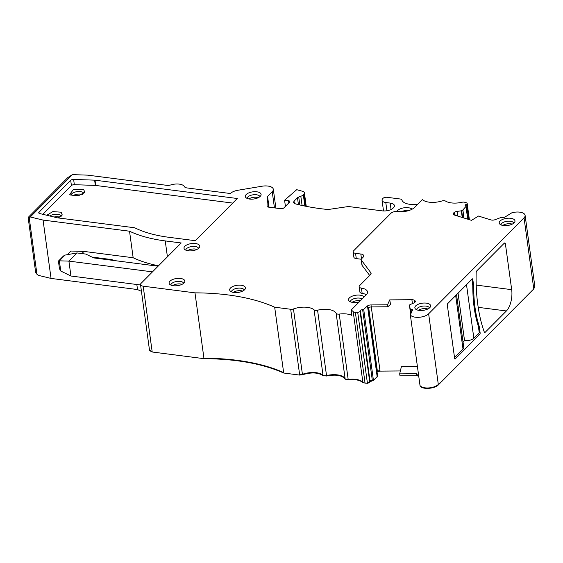 <?xml version="1.0" encoding="UTF-8"?>
<svg xmlns="http://www.w3.org/2000/svg" width="563" height="563" viewBox="0 0 563 563"><rect width="100%" height="100%" fill="white"/><g stroke="black" fill="none" stroke-linecap="round" stroke-linejoin="round"><path stroke-width="0.84" d="M72.81 195.783A6.46 2.935 172.2 0 1 82.268 194.488M71.044 195.241A6.46 2.935 172.2 0 1 75.576 191.927A6.46 2.935 172.2 0 1 82.768 192.314A6.46 2.935 172.2 0 1 83.824 193.489M70.607 195.023L78.553 195.699L84.816 192.293L83.676 189.52L73.507 189.428L69.756 194.355L70.607 195.023M158.52 265.785A109.37 49.706 -7.8 0 1 133.164 257.748L129.525 231.203A109.37 49.706 -7.8 0 0 165.24 240.922L181.195 242.97L141.053 283.358A4.968 2.259 -7.8 0 0 140.518 284.596A4.968 2.259 -7.8 0 0 143.185 286.187L194.981 292.859L203.996 358.666C235.967 358.877 262.534 363.663 283.696 373.023L299.699 375.078L302.479 374.761C311.29 372.108 318.158 372.403 323.078 375.648L326.589 376.007C335.998 374.233 342.191 375.282 345.168 379.145L348.237 379.891C355.239 379.131 360.137 380.081 362.945 382.734L367.442 383.34L369.785 382.39L370.102 381.693L373.431 380.405L377.625 376.133L368.188 307.271L377.548 375.57M133.164 257.748L84 251.415L71.015 251.042L67.405 254.666M129.525 231.203L43.055 220.07L30.282 216.98L29.17 217.459C28.122 217.902 27.897 217.775 28.502 217.093L28.15 217.621L35.645 272.351L36.954 274.272L29.17 217.459M136.83 284.505L137.52 289.551L51.05 278.425L43.055 220.07M59.481 268.769L60.755 271.028L59.354 260.824L65.055 255.088L77.025 252.942L85.801 254.075L93.676 257.903L158.112 266.193M58.446 261.239L59.354 260.824L68.904 261.112L152.474 271.866M77.025 252.942L68.904 261.112L70.945 276.025L60.755 271.028M70.945 276.025L140.567 284.991M58.51 260.993L63.471 256.003L65.055 255.088M113.381 260.437L112.487 259.895A2.984 1.358 -7.8 0 0 111.354 259.543L91.903 257.045M137.52 289.551A109.37 49.706 -7.8 0 0 141.433 291.296M51.05 278.425L38.277 275.335L36.954 274.272M417.788 204.186A14.912 6.777 -7.8 0 1 401.883 199.893A2.984 1.358 -7.8 0 0 400.293 199.013L387.013 197.303A2.984 1.358 -7.8 0 0 383.03 198.324L382.805 198.549A6.96 3.16 172.2 0 0 382.052 200.287A6.96 3.16 172.2 0 0 385.789 202.518L390.18 203.081A7.952 3.617 172.2 0 1 394.452 205.636A7.952 3.617 172.2 0 1 393.593 207.62L393.051 208.162C390.44 210.316 386.901 211.224 382.418 210.893L349.44 206.642A3.772 1.717 -7.8 0 0 347.413 206.677L329.686 209.288A6.172 2.801 -7.8 0 1 326.624 209.373A150.335 68.327 -7.8 0 1 295.343 203.848L293.513 202.427L294.048 201.174L297.475 197.726A2.984 1.358 172.2 0 1 298.728 197.001L300.818 196.269A5.968 2.709 172.2 0 0 303.323 194.833L303.76 194.39A5.968 2.709 172.2 0 0 304.407 192.905A5.968 2.709 172.2 0 0 302.176 191.174A149.139 67.785 172.2 0 1 297.377 189.858L296.624 189.759L284.582 200.238L288.53 200.745A2.484 1.133 172.2 0 1 289.868 201.547A2.484 1.133 172.2 0 1 289.6 202.166L283.956 207.838A2.484 1.133 172.2 0 1 280.634 208.69L268.389 207.114A2.484 1.133 172.2 0 1 267.052 206.311A2.484 1.133 172.2 0 1 267.045 206.227L267.291 196.973A2.484 1.133 172.2 0 1 267.566 196.438L272.232 191.737A9.944 4.518 172.2 0 0 273.308 189.259A9.944 4.518 172.2 0 0 267.967 186.071L267.854 186.057A9.944 4.518 -7.8 0 0 262.091 186.212L237.889 190.266A9.944 4.518 -7.8 0 0 230.366 193.517L187.007 187.936A4.968 2.259 -7.8 0 1 184.439 186.663A9.944 4.518 -7.8 0 0 170.849 184.917A4.968 2.259 -7.8 0 1 166.627 185.311L87.708 175.149L72.395 174.621L67.708 177.662L28.502 217.093M54.027 217.008A6.46 2.935 172.2 0 1 59.713 217.17M248.874 198.943A6.46 2.935 172.2 0 1 258.34 197.648M352.086 302.31A6.46 2.935 172.2 0 1 360.426 300.733M233.223 292.38A6.46 2.935 172.2 0 1 242.681 291.085M172.63 285.603A6.46 2.935 172.2 0 1 182.088 284.308M187.549 250.676A6.46 2.935 172.2 0 1 197.008 249.381M49.804 215.988A6.46 2.935 172.2 0 1 60.213 215.003A6.46 2.935 172.2 0 1 61.268 216.178M418.408 310.283A6.46 2.935 172.2 0 1 427.873 308.988M502.766 225.432A6.46 2.935 172.2 0 1 512.224 224.137M247.115 198.401A6.46 2.935 172.2 0 1 251.647 195.087A6.46 2.935 172.2 0 1 258.839 195.474A6.46 2.935 172.2 0 1 259.895 196.656M401.159 211.702A6.46 2.935 172.2 0 1 408.266 210.724M350.32 301.768A6.46 2.935 172.2 0 1 354.852 298.453A6.46 2.935 172.2 0 1 362.044 298.84A6.46 2.935 172.2 0 1 362.206 298.939M231.456 291.838A6.46 2.935 172.2 0 1 235.996 288.523A6.46 2.935 172.2 0 1 243.181 288.91A6.46 2.935 172.2 0 1 244.236 290.093M170.863 285.061A6.46 2.935 172.2 0 1 175.396 281.746A6.46 2.935 172.2 0 1 182.588 282.133A6.46 2.935 172.2 0 1 183.644 283.316M185.783 250.134A6.46 2.935 172.2 0 1 190.315 246.819A6.46 2.935 172.2 0 1 197.507 247.206A6.46 2.935 172.2 0 1 198.563 248.382M57.94 217.895L62.261 214.982L61.121 212.202L52.845 211.597L46.785 215.256M416.648 309.741A6.46 2.935 172.2 0 1 421.18 306.427A6.46 2.935 172.2 0 1 428.373 306.814A6.46 2.935 172.2 0 1 429.428 307.989M501 224.89A6.46 2.935 172.2 0 1 505.532 221.576A6.46 2.935 172.2 0 1 512.724 221.963A6.46 2.935 172.2 0 1 513.78 223.138M81.86 253.568L84 251.415M72.395 174.621L30.282 216.98M284.582 200.238L285.42 206.368M259.747 192.68A7.952 3.617 -7.8 0 0 249.578 192.595A7.952 3.617 -7.8 0 0 245.827 197.522A7.952 3.617 -7.8 0 0 246.678 198.183A7.952 3.617 -7.8 0 0 254.624 198.866A7.952 3.617 -7.8 0 0 260.887 195.46A7.952 3.617 -7.8 0 0 259.747 192.68M412.074 209.218A7.952 3.617 -7.8 0 0 411.264 208.606A7.952 3.617 -7.8 0 0 403.249 207.937A7.952 3.617 -7.8 0 0 397.028 211.399M364.071 297.067A7.952 3.617 -7.8 0 0 362.952 296.047A7.952 3.617 -7.8 0 0 352.783 295.955A7.952 3.617 -7.8 0 0 349.032 300.881A7.952 3.617 -7.8 0 0 349.89 301.55A7.952 3.617 -7.8 0 0 359.285 301.881M244.096 286.117A7.952 3.617 -7.8 0 0 233.926 286.032A7.952 3.617 -7.8 0 0 230.176 290.958A7.952 3.617 -7.8 0 0 231.027 291.62A7.952 3.617 -7.8 0 0 238.972 292.303A7.952 3.617 -7.8 0 0 245.236 288.896A7.952 3.617 -7.8 0 0 244.096 286.117M183.496 279.339A7.952 3.617 -7.8 0 0 173.327 279.255A7.952 3.617 -7.8 0 0 169.576 284.181A7.952 3.617 -7.8 0 0 170.434 284.843A7.952 3.617 -7.8 0 0 178.372 285.525A7.952 3.617 -7.8 0 0 184.643 282.119A7.952 3.617 -7.8 0 0 183.496 279.339M185.354 249.916A7.952 3.617 -7.8 0 0 193.299 250.591A7.952 3.617 -7.8 0 0 199.562 247.185A7.952 3.617 -7.8 0 0 198.422 244.412A7.952 3.617 -7.8 0 0 188.246 244.328A7.952 3.617 -7.8 0 0 184.502 249.247A7.952 3.617 -7.8 0 0 185.354 249.916M472.23 278.931A0.992 0.45 -82.7 0 1 472.477 278.819A0.992 0.45 -82.7 0 1 472.8 279.354L473.645 285.497L472.765 285.385A151.13 68.848 -82.7 0 0 472.948 293.302A82.522 37.594 -82.7 0 0 476.643 320.305A151.13 68.848 -82.7 0 0 478.416 326.624L479.296 326.737L480.133 332.881A0.992 0.45 -82.7 0 1 479.803 334.211L455.221 358.941A0.992 0.45 -82.7 0 1 454.974 359.046A0.992 0.45 -82.7 0 1 454.651 358.511L447.318 304.991A0.992 0.45 -82.7 0 1 447.648 303.661L472.23 278.931M472.8 279.354L471.921 279.241L472.765 285.385M416.212 309.523A7.952 3.617 -7.8 0 0 424.157 310.199A7.952 3.617 -7.8 0 0 430.421 306.793A7.952 3.617 -7.8 0 0 429.28 304.02A7.952 3.617 -7.8 0 0 419.111 303.929A7.952 3.617 -7.8 0 0 415.36 308.855A7.952 3.617 -7.8 0 0 416.212 309.523M361.27 259.247L356.28 258.6A4.476 2.034 -7.8 0 1 353.874 257.164L353.156 251.9A4.476 2.034 -7.8 0 1 353.634 250.788L390.856 213.349A5.468 2.484 -7.8 0 1 398.301 211.491A11.929 5.426 -7.8 0 0 414.544 207.444L422.37 199.576A14.912 6.777 -7.8 0 0 441.892 200.984A2.984 1.358 -7.8 0 1 445.579 201.104A14.912 6.777 -7.8 0 0 461.963 202.265A2.984 1.358 -7.8 0 1 464.728 202.272L466.509 202.821A1.992 0.901 172.2 0 1 467.156 203.37A1.992 0.901 172.2 0 1 466.643 204.095L465.65 204.707L465.826 205.995M420.019 385.542A9.944 4.518 -7.8 0 0 428.52 387.942A9.944 4.518 -7.8 0 0 438.31 384.43L438.373 384.874C434.84 388.899 421.926 389.687 420.082 385.986L410.343 314.907A9.944 4.518 -7.8 0 0 418.844 317.307A9.944 4.518 -7.8 0 0 428.633 313.795L524.04 217.832A9.944 4.518 -7.8 0 0 525.11 215.355A9.944 4.518 -7.8 0 0 511.858 212.793L505.138 216.945A1.992 0.901 172.2 0 1 502.407 217.325A1.992 0.901 172.2 0 1 502.351 217.311A0.992 0.45 172.2 0 0 501.253 217.395L495.046 219.704A3.477 1.583 172.2 0 1 491.006 219.936L478.473 216.051L471.512 220.351L454.721 215.143A3.477 1.583 172.2 0 1 453.595 214.186A3.477 1.583 172.2 0 1 453.588 214.165L453.525 213.56A3.477 1.583 172.2 0 1 454.418 212.314L454.651 212.174A3.477 1.583 172.2 0 1 457.036 211.392L461.329 210.829L462.807 210.02L463.898 217.987M415.001 302.19L414.783 300.593A3.477 1.583 -7.8 0 1 415.325 301.296A3.477 1.583 -7.8 0 1 415.255 301.74L415.184 301.902A3.477 1.583 -7.8 0 1 413.678 303.07L409.85 304.696L409.484 305.575L410.244 308.932A0.992 0.45 -7.8 0 0 410.948 309.249A0.992 0.45 -7.8 0 0 411.018 309.249L411.454 312.423M414.783 300.593L414.065 300.156A3.477 1.583 -7.8 0 0 411.891 299.692L389.737 299.882L390.518 304.323L387.893 306.765L371.277 306.912L367.484 307.497L367.294 306.096A3.477 1.583 172.2 0 1 371.01 304.935L379.99 370.686A3.477 1.583 -7.8 0 0 377.386 371.186L368.617 307.173M371.01 304.935L387.548 304.794L387.893 306.765M351.087 310.122A14.912 6.777 -7.8 0 1 353.205 311.663L362.882 382.298A14.912 6.777 -7.8 0 0 348.173 379.455A2.984 1.358 -7.8 0 1 345.112 378.702L336.153 313.331A2.984 1.358 -7.8 0 0 339.222 314.084A14.912 6.777 -7.8 0 1 351.812 315.386L351.087 310.122L366.231 294.885A11.929 5.426 -7.8 0 0 367.519 291.916A11.929 5.426 -7.8 0 0 361.432 288.129A4.476 2.034 -7.8 0 1 359.145 286.715A4.476 2.034 -7.8 0 1 359.63 285.596L370.496 274.66A5.468 2.484 -7.8 0 0 371.087 273.294A5.468 2.484 -7.8 0 0 370.841 272.717L361.418 260.205A4.476 2.034 -7.8 0 1 361.214 259.726A4.476 2.034 -7.8 0 1 361.699 258.614L363.17 257.129A5.468 2.484 -7.8 0 0 363.761 255.771A5.468 2.484 -7.8 0 0 360.827 254.012L355.556 253.336A4.476 2.034 -7.8 0 1 353.156 251.9M366.365 294.752A11.929 5.426 -7.8 0 0 362.15 293.393L361.432 288.129M359.145 286.715L359.87 291.979A4.476 2.034 -7.8 0 0 362.15 293.393M369.68 275.483L362.143 265.469L361.418 260.205M361.214 259.726L361.939 264.997A4.476 2.034 -7.8 0 0 362.143 265.469M500.563 224.672A7.952 3.617 -7.8 0 0 508.509 225.348A7.952 3.617 -7.8 0 0 514.779 221.942A7.952 3.617 -7.8 0 0 513.632 219.169A7.952 3.617 -7.8 0 0 503.463 219.084A7.952 3.617 -7.8 0 0 499.712 224.004A7.952 3.617 -7.8 0 0 500.563 224.672M336.153 313.331A14.912 6.777 -7.8 0 0 317.574 310.192A2.984 1.358 -7.8 0 1 314.07 309.833A14.912 6.777 -7.8 0 0 293.464 308.953A2.984 1.358 -7.8 0 1 290.684 309.27L274.681 307.208A149.139 67.785 -7.8 0 0 194.981 292.859M465.65 204.707A1.992 0.901 172.2 0 0 465.144 205.432A1.992 0.901 172.2 0 0 465.735 205.959A0.992 0.45 172.2 0 1 465.784 205.981A0.992 0.45 172.2 0 1 466.051 206.234A0.992 0.45 172.2 0 1 465.967 206.459L462.807 210.02M283.696 373.023L274.681 307.208M353.205 311.663A2.984 1.358 -7.8 0 0 355.359 312.289L357.702 312.268A1.992 0.901 -7.8 0 0 360.053 311.318L360.362 310.614A1.992 0.901 -7.8 0 1 362.635 309.664A0.992 0.45 -7.8 0 0 362.713 309.664A0.992 0.45 -7.8 0 0 363.698 309.333L367.294 306.096M372.375 380.736L362.635 309.664M387.548 304.794L389.737 299.882M417.387 366.358L401.426 366.492L399.667 373.867L399.997 375.845L416.55 375.704L418.731 376.168M399.667 373.867L416.282 373.726L418.499 374.437M410.343 314.907L412.461 310.171A1.992 0.901 -7.8 0 0 412.496 309.917A1.992 0.901 -7.8 0 0 411.018 309.249M505.433 244.039A1.992 0.908 -82.7 0 0 504.786 242.97A1.992 0.908 -82.7 0 0 504.286 243.188L476.847 270.789A1.992 0.908 -82.7 0 0 476.157 272.872A109.37 49.825 -82.7 0 0 484.236 331.86A1.992 0.908 -82.7 0 0 484.764 332.43A1.992 0.908 -82.7 0 0 485.264 332.212L506.39 310.966A15.912 7.249 -82.7 0 0 511.683 289.663L505.433 244.039L503.674 243.807M478.416 326.624L479.254 332.761L473.842 338.208A6.96 3.16 172.2 0 1 464.538 340.594L458.05 293.196M479.296 326.737A151.13 68.848 -82.7 0 1 477.523 320.417A82.522 37.594 -82.7 0 1 473.828 293.414A151.13 68.848 -82.7 0 1 473.645 285.497M438.373 384.874L533.773 288.903L534.85 286.426L525.11 215.355M377.048 371.784L380.046 371.123L400.363 370.954M143.185 286.187L152.144 351.558A4.968 2.259 -7.8 0 1 149.469 349.968L152.2 352.002L203.996 358.666M232.73 203.088L95.738 185.452A2.484 1.133 -7.8 0 0 95.344 185.417L94.619 180.153A2.484 1.133 172.2 0 1 95.02 180.188L237.29 198.5L195.34 240.697L168.851 237.29A101.417 46.096 172.2 0 1 134.698 227.776L57.581 217.846A2.484 1.133 172.2 0 1 57.215 217.782L39.706 213.546A2.484 1.133 172.2 0 1 38.734 212.814A2.484 1.133 172.2 0 1 39.002 212.195L39.157 213.342M95.344 185.417L74.344 184.692A2.484 1.133 -7.8 0 0 71.417 185.579L70.699 180.315L39.002 212.195M70.699 180.315A2.484 1.133 172.2 0 1 73.619 179.428L74.344 184.692M94.619 180.153L73.619 179.428M71.417 185.579L42.858 214.306M471.928 279.241L466.509 284.688A6.96 3.16 172.2 0 1 466.431 284.765M463.046 342.1L464.538 340.594M455.763 295.491A6.96 3.16 172.2 0 1 455.685 295.575L447.613 303.689M456.551 294.695L463.771 347.364A6.96 3.16 172.2 0 1 463.018 349.102L454.531 357.639M167.422 256.827L165.24 240.922M111.446 260.19L111.354 259.543M112.551 260.331L112.487 259.895M272.232 191.737L274.448 207.888M267.566 196.438L269.037 207.191M267.291 196.973L268.685 207.149M288.53 200.745L288.833 202.933M303.76 194.39L305.378 206.171M303.323 194.833L304.864 206.065M300.818 196.269L302.078 205.474M298.728 197.001L299.819 204.96M297.475 197.726L298.425 204.622M294.386 203.482L294.048 201.174M390.18 203.081L391.06 209.52M385.789 202.518L386.922 210.78M461.674 210.724L462.617 217.592M461.329 210.829L462.244 217.473M457.036 211.392L457.677 216.065M454.651 212.174L455.073 215.256M454.418 212.314L454.805 215.172M453.525 213.56L453.63 214.341M414.41 302.697L414.065 300.156M371.003 273.928L370.841 272.717M361.488 258.86L360.827 254.012M356.28 258.6L355.556 253.336M348.237 379.891L339.222 314.084M345.168 379.145L345.112 378.702A14.912 6.777 -7.8 0 0 326.526 375.563L317.574 310.192M326.589 376.007L326.526 375.563A2.984 1.358 -7.8 0 1 323.021 375.204L314.07 309.833M323.078 375.648L323.021 375.204A14.912 6.777 -7.8 0 0 302.422 374.318L293.464 308.953M465.967 206.459L467.712 219.169M462.892 209.95L463.996 218.022M466.643 204.095L468.754 219.493M302.479 374.761L302.422 374.318A2.984 1.358 -7.8 0 1 299.636 374.641L290.684 309.27M283.632 372.579A149.139 67.785 -7.8 0 0 203.933 358.23M362.945 382.734L362.882 382.298A2.984 1.358 -7.8 0 0 365.035 382.924L355.359 312.289M363.698 309.333L373.375 379.969A0.992 0.45 -7.8 0 1 372.312 380.299A1.992 0.901 -7.8 0 0 370.039 381.25L360.362 310.614M357.702 312.268L367.379 382.903A1.992 0.901 -7.8 0 0 369.729 381.953L360.053 311.318M367.681 307.426L377.147 376.57L367.745 307.405M377.562 375.697L377.632 376.07M412.426 303.577L411.891 299.692M410.891 313.675L410.244 308.932M410.666 314.189L409.484 305.575L410.666 314.189M418.675 375.725A3.477 1.583 -7.8 0 0 416.493 375.261L416.282 373.726M438.31 384.43L428.633 313.795M511.683 289.663L476.199 285.096M485.264 332.212L484.342 332.093M506.39 310.966L478.198 307.335M479.254 332.761L480.133 332.881M477.523 320.417L476.643 320.305M473.828 293.414L472.948 293.302M455.221 358.941L454.763 358.877M478.043 333.986L479.803 334.211M534.787 285.99A9.944 4.518 -7.8 0 1 533.717 288.467L524.04 217.832M533.717 288.467L533.773 288.903M416.493 375.261L416.55 375.704M377.386 371.186L377.449 371.622M379.99 370.686L380.046 371.123M377.147 376.57L377.21 377.006M377.203 376.492L377.266 376.936M373.375 379.969L373.431 380.405M370.039 381.25L370.102 381.693M367.379 382.903L367.442 383.34M369.729 381.953L369.785 382.39M365.035 382.924L365.091 383.361M299.636 374.641L299.699 375.078M152.144 351.558L152.2 352.002M95.738 185.452L95.02 180.188M466.509 284.688L473.842 338.208M455.685 295.575L463.018 349.102M59.502 268.945L58.439 261.19M304.407 192.905L306.244 206.347M382.052 200.287L383.516 210.984M466.051 206.234L467.832 219.211M467.156 203.37L469.387 219.69M273.308 189.259L275.884 208.078M149.469 349.968L140.518 284.596"/></g></svg>
